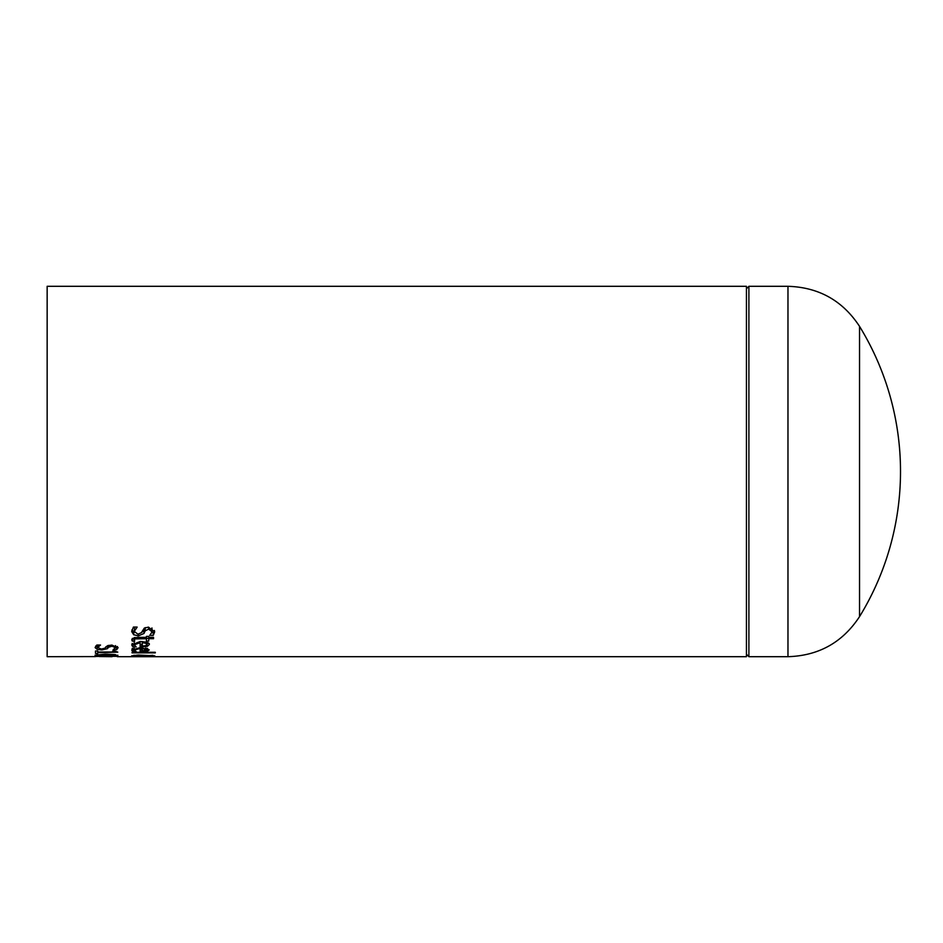 <?xml version="1.0" encoding="UTF-8"?>
<svg xmlns="http://www.w3.org/2000/svg" width="943" height="943" viewBox="0 0 943 943"><rect width="100%" height="100%" fill="white"/><g stroke="black" fill="none" stroke-linecap="round" stroke-linejoin="round"><path stroke-width="1.41" d="M136.169 646.898L133.104 646.898L131.702 644.859L140.33 641.476C147.061 642.03 150.031 643.067 149.23 644.599L147.367 646.368L146.919 643.88M148.464 643.244L147.367 643.751M142.275 644.387L140.13 644.387M147.367 646.368L140.13 647.004L140.13 641.476M133.104 646.898L133.104 644.281L132.173 643.397M134.154 644.281L133.104 644.281M140.13 642.678L134.154 644.847L136.169 646.839M134.154 644.847L134.154 642.324M146.919 644.54L145.611 643.232L142.275 642.678L142.275 646.049L145.623 645.707L146.919 644.54L146.919 642.419M145.611 643.232L145.611 642.018M142.275 642.678L142.275 641.535M134.154 649.008L132.173 648.36M142.275 649.079L140.13 649.079M147.709 648.536L146.919 648.713M142.275 648.466L142.275 650.941L146.919 649.845L142.275 648.466L142.275 647.605M145.611 648.878L145.611 647.971M146.919 649.845L146.919 648.277M134.154 650.069L136.169 651.542L133.104 651.542L131.702 650.081L140.33 647.558L149.23 649.892L147.367 651.165L140.13 651.625L140.13 648.466L134.154 650.069L134.154 648.206M133.104 651.542L133.104 649.008M147.367 651.165L147.367 648.619M137.124 627.189L134.248 631.409L137.949 634.203L141.356 632.682L144.326 628.073L148.346 627.154L154.699 631.727L153.261 635.382L149.737 635.382L152.141 631.845L148.652 629.099L145.198 630.855L144.02 633.46L138.421 635.83L133.706 634.769L131.69 631.527L133.411 627.06L137.124 627.06M134.248 631.409L134.613 627.06M134.366 632.293L131.879 629.948M145.399 627.59L144.02 630.631L141.356 632.67M152.141 631.845L151.929 627.932M153.261 635.382L153.261 632.588L152.047 632.588M154.475 630.478L153.261 632.588M155.3 652.285L155.3 652.886L155.3 652.285L132.079 652.285L132.079 652.886L132.079 652.285M155.3 652.886L132.079 652.886M134.743 641.075L132.232 641.075L131.761 639.672L137.195 637.338L146.436 637.338L146.436 636.395L148.758 636.395L148.758 637.338L153.544 637.338L153.544 638.706L153.544 637.338M153.544 638.706L148.758 638.706L148.758 637.338M148.758 638.706L148.758 641.075L146.436 641.075L146.436 638.706L135.25 638.894L135.25 637.433M132.232 641.075L132.232 638.552M134.212 638.376L132.421 638.376M135.25 638.894L134.212 639.991L134.212 637.598M134.212 639.991L134.743 641.004M146.436 638.706L146.436 637.338M148.758 638.376L146.436 638.376M145.658 656.517L135.273 656.198M135.273 656.363L131.619 655.833L138.185 655.031L154.77 655.845L139.234 656.092M139.234 656.352L145.658 656.375M134.047 655.915L143.607 655.691L134.047 655.915L134.047 655.22M152.896 655.833L145.694 655.833L152.896 655.338M97.659 646.945L95.667 646.096M107.856 645.59L105.734 646.969M117.462 646.533L115.553 647.134M116.673 649.692L113.136 649.692L115.553 647.758L112.064 646.214L108.598 647.204L107.431 648.654L101.832 649.939L97.117 649.362L95.102 647.582L96.823 645.036L100.536 645.036L97.659 647.511L101.361 649.055L104.767 648.218L107.738 645.625L111.757 645.095L118.111 647.688L116.673 649.692L116.673 647.134M115.553 647.758L115.553 645.601M97.659 647.511L97.659 645.036M97.459 655.196L107.219 655.149L97.459 655.196L97.459 654.442M107.219 655.149L107.219 654.112M115.553 655.468L108.139 654.595L109.683 655.232L108.374 655.727L95.019 655.196L105.251 654.1L114.551 654.501L117.828 655.774L114.963 655.774L115.553 654.631M117.828 655.774L117.828 655.185M95.491 653.428L95.491 651.035L97.766 651.035L97.766 652.002L112.653 652.002L112.653 651.035L114.692 651.035L117.792 652.132L97.766 652.639L97.766 653.428L95.491 653.428M97.766 652.639L97.766 652.002M117.722 656.08L95.491 656.458M117.722 656.304L99.298 656.399M99.298 656.54L112.087 656.682M117.297 656.693L746.432 656.693L746.432 286.307L47.15 286.307L47.15 656.693L95.491 656.587M859.533 616.639A277.537 277.537 0 0 0 859.533 326.361L859.533 616.639C842.618 642.395 818.772 655.739 787.971 656.693L787.971 286.307L748.895 286.307L746.432 288.782M141.662 647.004L141.662 644.387M132.173 646.014L132.173 643.597M132.173 650.918L132.173 649.149M141.662 651.625L141.662 649.079M133.706 634.769L133.706 631.963M138.421 635.83L138.421 634.191M144.02 633.46L144.02 630.631M145.198 630.855L145.198 627.979M148.652 629.099L148.652 627.166M138.491 638.706L138.491 637.338M112.064 646.214L112.064 645.095M108.598 647.204L108.598 645.389M107.431 648.654L107.431 646.073M101.832 649.939L101.832 649.043M97.117 649.362L97.117 646.792M108.374 655.727L108.374 654.642M97.117 655.762L97.117 654.489M746.432 654.218L748.895 656.693L748.895 286.307M748.895 656.693L787.971 656.693M859.533 326.361C842.618 300.605 818.772 287.261 787.971 286.307"/></g></svg>
